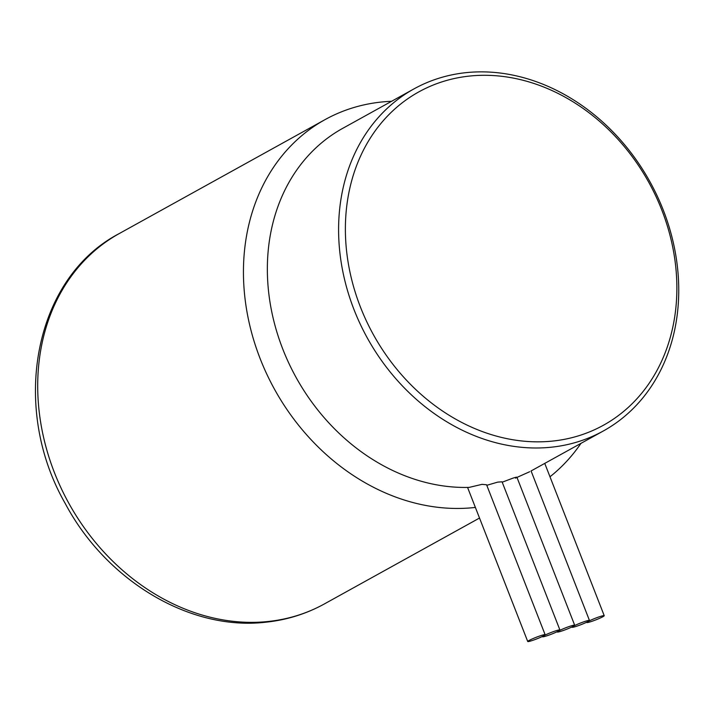 <?xml version="1.0" encoding="UTF-8"?>
<svg xmlns="http://www.w3.org/2000/svg" width="714" height="714" viewBox="0 0 714 714"><rect width="100%" height="100%" fill="white"/><g stroke="black" fill="none" stroke-linecap="round" stroke-linejoin="round"><path stroke-width="1.07" d="M475.381 507.422A211.692 174.841 -119 0 1 474.042 507.574A211.692 174.841 -119 0 1 259.664 357.384A211.692 174.841 -119 0 1 325.066 119.613A211.692 174.841 -119 0 1 381.169 102.057A211.692 174.841 -119 0 1 391.575 101.299M580.964 443.367A211.692 174.841 -119 0 1 549.985 476.774M588.14 621.466A9.336 0.848 158.7 0 0 586.828 622.492A9.336 0.848 158.7 0 0 590.915 621.644A9.336 0.848 158.7 0 0 599.876 618.19A9.336 0.848 158.7 0 0 604.222 615.691A9.336 0.848 158.7 0 0 600.126 616.539A9.336 0.848 158.7 0 0 588.14 621.466A9.336 0.848 158.7 0 0 589.452 620.448A9.336 0.848 158.7 0 0 585.355 621.296A9.336 0.848 158.7 0 0 573.36 626.223A9.336 0.848 158.7 0 0 572.048 627.24A9.336 0.848 158.7 0 0 576.144 626.401A9.336 0.848 158.7 0 0 588.14 621.466M561.374 631.149A9.336 0.848 158.7 0 0 573.36 626.223A9.336 0.848 158.7 0 0 574.672 625.205A9.336 0.848 158.7 0 0 570.584 626.053A9.336 0.848 158.7 0 0 558.589 630.98A9.336 0.848 158.7 0 0 557.277 631.997A9.336 0.848 158.7 0 0 561.374 631.149M546.594 635.906A9.336 0.848 158.7 0 0 558.589 630.98A9.336 0.848 158.7 0 0 559.901 629.962A9.336 0.848 158.7 0 0 555.813 630.81A9.336 0.848 158.7 0 0 543.818 635.737A9.336 0.848 158.7 0 0 542.506 636.754A9.336 0.848 158.7 0 0 546.594 635.906M543.818 635.737A9.336 0.848 158.7 0 0 545.13 634.719A9.336 0.848 158.7 0 0 541.034 635.558A9.336 0.848 158.7 0 0 532.073 639.012A9.336 0.848 158.7 0 0 527.726 641.511A9.336 0.848 158.7 0 0 531.823 640.663A9.336 0.848 158.7 0 0 543.818 635.737M531.082 470.954L603.366 430.961A195.502 161.471 -119 0 1 551.556 447.178A195.502 161.471 -119 0 1 353.573 308.475A195.502 161.471 -119 0 1 413.977 88.893A195.502 161.471 -119 0 1 465.787 72.676A195.502 161.471 -119 0 1 663.77 211.38A195.502 161.471 -119 0 1 603.366 430.961M516.972 477.407L529.672 471.731M502.21 482.191L512.848 478.184C517.034 476.827 517.936 476.818 515.553 478.157M486.796 485.306L497.756 482.111L502.058 481.816L559.901 629.962M413.977 88.893L342.738 128.333A195.502 161.471 -119 0 0 280.093 341.836A195.502 161.471 -119 0 0 469.259 487.376L481.995 484.351L486.573 484.761L545.13 634.719M552.922 441.047A190.522 157.357 -119 0 1 350.744 275.64A190.522 157.357 -119 0 1 469.33 76.086A190.522 157.357 -119 0 1 671.508 241.493A190.522 157.357 -119 0 1 552.922 441.047M268.303 621.475A211.692 174.841 -119 0 1 53.925 471.294A211.692 174.841 -119 0 1 119.327 233.523C33.951 277.924 9.844 406.864 65.197 503.424C106.181 580.75 190.21 631.328 266.188 622.162C287.001 619.922 306.404 613.844 324.406 603.919A211.692 174.841 -119 0 1 268.303 621.475M325.066 119.613L119.327 233.523M479.522 518.034L324.406 603.919M544.764 463.413L604.222 615.691M531.064 470.919L589.452 620.448M516.891 477.202L574.672 625.205M467.563 487.412L527.726 641.511"/></g></svg>
